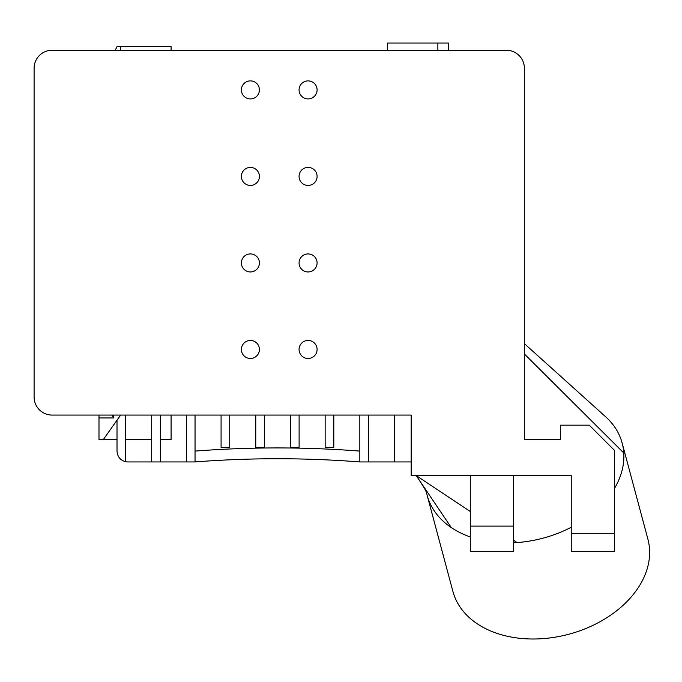 <?xml version="1.0" encoding="UTF-8"?>
<svg xmlns="http://www.w3.org/2000/svg" width="682" height="682" viewBox="0 0 682 682"><rect width="100%" height="100%" fill="white"/><g stroke="black" fill="none" stroke-linecap="round" stroke-linejoin="round"><path stroke-width="1.02" d="M411.186 415.074L411.186 475.635L571.243 475.644L571.243 551.346L614.508 551.346L614.508 450.401L589.265 425.167L560.433 425.167L560.433 439.583L524.381 439.583L524.381 68.268A18.022 18.022 0 0 0 506.359 50.246L52.122 50.246A18.022 18.022 0 0 0 34.1 68.268L34.1 397.043A18.022 18.022 0 0 0 52.122 415.074L411.186 415.074M427.537 475.635L425.798 475.635M470.307 511.509L416.284 475.635L437.861 475.635M513.563 475.644L470.307 475.644L470.307 526.112L513.563 526.112L513.563 475.644M411.186 461.936L394.52 461.936L394.52 415.074M125.667 415.074L125.667 461.714C120.288 460.222 117.406 456.693 117.014 451.117L117.014 420.18M448.679 50.246L448.679 43.034L387.393 43.034L387.393 50.246M614.508 488.397A100.936 71.371 -15 0 0 623.783 452.984A100.936 71.371 -15 0 0 622.154 443.07L647.9 539.147A100.936 71.371 165 0 1 568.873 634.217A100.936 71.371 165 0 1 452.899 591.396L427.154 495.32A100.936 71.371 -15 0 0 451.296 527.578L416.259 475.635M623.783 452.984L524.381 353.992M622.154 443.07A100.936 71.371 -15 0 0 605.599 416.719A100.936 71.371 -15 0 0 604.695 415.926M513.563 526.112L513.563 551.346L470.307 551.346L470.307 526.112M115.215 50.246L117.014 46.64L171.088 46.64L171.088 50.246M513.563 542.778A100.936 71.371 -15 0 0 517.084 542.565L513.563 540.229M517.084 542.565A100.936 71.371 -15 0 0 520.724 542.25A100.936 71.371 -15 0 0 571.243 527.271M451.296 527.578A100.936 71.371 -15 0 0 470.307 536.964M426.872 494.211A100.936 71.371 -15 0 0 427.12 495.2A100.936 71.371 -15 0 0 427.137 495.251A100.936 71.371 -15 0 0 427.154 495.32M98.992 415.074L98.992 417.955L113.596 417.955L111.865 415.074M98.992 417.955L98.992 439.583L103.314 439.583L120.62 415.074M437.861 43.034L437.861 50.246M120.62 50.246L120.62 46.64M299.066 89.896A9.011 9.011 0 0 1 312.586 82.096A9.011 9.011 0 0 1 312.586 97.705A9.011 9.011 0 0 1 299.066 89.896M241.385 349.457A9.011 9.011 0 0 1 254.906 341.656A9.011 9.011 0 0 1 254.906 357.266A9.011 9.011 0 0 1 241.385 349.457M241.385 176.416A9.011 9.011 0 0 1 254.906 168.616A9.011 9.011 0 0 1 254.906 184.225A9.011 9.011 0 0 1 241.385 176.416M299.066 262.937A9.011 9.011 0 0 1 312.586 255.136A9.011 9.011 0 0 1 312.586 270.745A9.011 9.011 0 0 1 299.066 262.937M241.385 262.937A9.011 9.011 0 0 1 254.906 255.136A9.011 9.011 0 0 1 254.906 270.745A9.011 9.011 0 0 1 241.385 262.937M241.385 89.896A9.011 9.011 0 0 1 254.906 82.096A9.011 9.011 0 0 1 254.906 97.705A9.011 9.011 0 0 1 241.385 89.896M299.066 176.416A9.011 9.011 0 0 1 312.586 168.616A9.011 9.011 0 0 1 312.586 184.225A9.011 9.011 0 0 1 299.066 176.416M299.066 349.457A9.011 9.011 0 0 1 312.586 341.656A9.011 9.011 0 0 1 312.586 357.266A9.011 9.011 0 0 1 299.066 349.457M125.667 461.714A10.818 10.818 0 0 0 127.832 461.936L195.043 461.936A1064.201 1064.201 0 0 1 359.832 461.936L394.52 461.936M359.832 451.092A1075.02 1075.02 0 0 0 195.043 451.092M368.485 415.074L368.485 461.936M359.832 461.936L359.832 415.074M333.796 415.074L333.796 447.375L325.144 447.375L325.144 415.074M299.108 415.074L299.108 447.375L290.455 447.375L290.455 415.074M264.42 415.074L264.42 447.375L255.767 447.375L255.767 415.074M229.732 415.074L229.732 447.375L221.079 447.375L221.079 415.074M195.043 415.074L195.043 461.936M186.391 461.936L186.391 415.074M171.088 415.074L171.088 439.583L160.355 439.583M160.355 415.074L160.355 461.936M151.702 461.936L151.702 415.074M113.596 417.955L113.596 415.074M614.508 533.315L571.243 533.315M524.381 343.643L605.59 416.728M427.154 495.251L426.131 491.594C425.406 490.631 427.725 493.146 418.066 478.312M117.014 439.583L103.314 439.583M151.702 439.583L125.667 439.583"/></g></svg>
